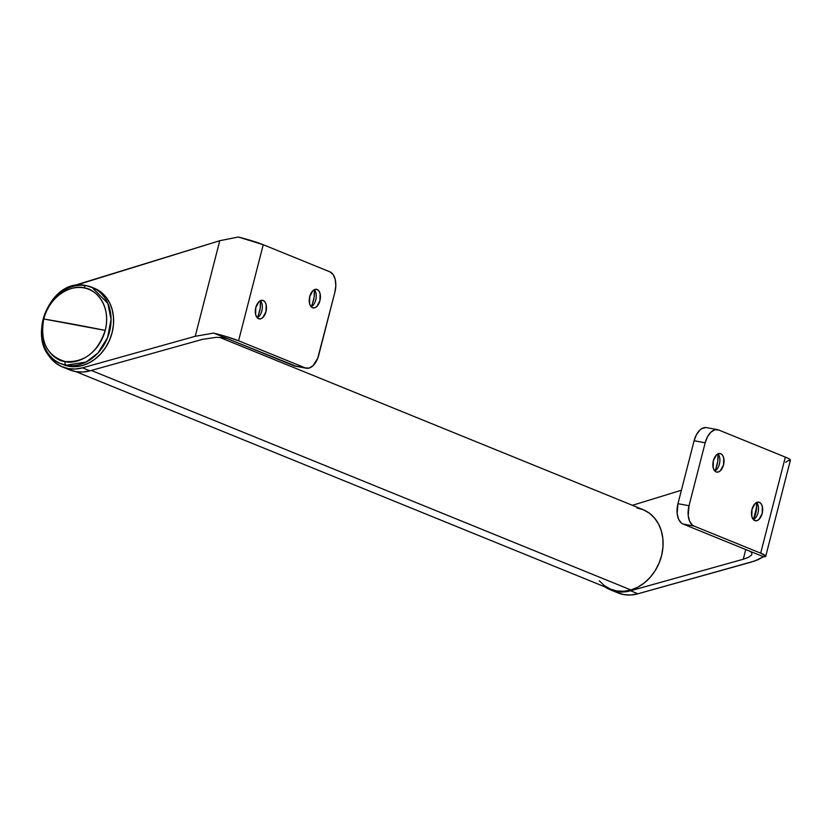 <?xml version="1.0" encoding="UTF-8"?>
<svg xmlns="http://www.w3.org/2000/svg" width="832" height="832" viewBox="0 0 832 832"><rect width="100%" height="100%" fill="white"/><g stroke="black" fill="none" stroke-linecap="round" stroke-linejoin="round"><path stroke-width="1.25" d="M75.93 371.654L610.74 589.233A42.952 34.934 -67.9 0 0 630.968 589.982L91.322 370.448L630.968 589.982A42.952 34.934 -67.9 0 0 662.553 550.774A42.952 34.934 -67.9 0 0 643.115 509.662L219.565 337.355M636.958 507.936L643.542 509.839L649.49 513.271L654.576 518.097L658.601 524.129L661.398 531.128L662.886 538.834L662.979 546.946L661.69 555.152L659.069 563.139L655.21 570.606L650.26 577.252L644.415 582.837L637.905 587.132L630.968 589.982L623.875 591.271L616.897 590.959L610.314 589.046L604.365 585.614L599.279 580.798M258.554 318.718A9.454 5.418 -79.5 0 1 255.674 308.079A9.454 5.418 -79.5 0 1 262.621 300.321A9.454 5.418 -79.5 0 1 263.234 300.498L261.102 300.404L258.95 301.704L255.798 307.538L255.632 314.59L256.786 317.231L258.554 318.718L260.676 318.822L262.839 317.512L265.98 311.678L266.146 304.637L265.002 301.985L263.234 300.498A9.454 5.418 -79.5 0 1 266.115 311.147A9.454 5.418 -79.5 0 1 259.168 318.895A9.454 5.418 -79.5 0 1 258.554 318.718M312.489 307.736A9.454 5.418 -79.5 0 1 309.608 297.086A9.454 5.418 -79.5 0 1 316.555 289.338A9.454 5.418 -79.5 0 1 317.169 289.515L315.047 289.411L312.884 290.722L309.743 296.556L309.577 303.607L310.721 306.249L312.489 307.736L314.621 307.83L316.774 306.53L319.925 300.695L320.081 293.644L318.937 291.002L317.169 289.515A9.454 5.418 -79.5 0 1 320.05 300.154A9.454 5.418 -79.5 0 1 313.102 307.913A9.454 5.418 -79.5 0 1 312.489 307.736M69.129 369.626L75.754 371.623L82.763 372.039L89.918 370.843L202.634 339.321L89.918 370.843L82.514 367.827L195.229 336.305L219.773 240.708L70.294 286.967A43.638 35.495 112.1 0 1 74.412 285.428L219.773 240.708L195.229 336.305L213.658 333.081L227.51 338.718L222.778 337.605L216.393 337.334L202.634 339.321L216.393 337.334L222.778 337.605L227.51 338.718L213.658 333.081L224.442 336.024L238.576 340.777L305.23 367.89L294.164 365.83L227.51 338.718L296.046 366.246M45.136 348.785L50.669 358.176L55.754 363.085L61.724 366.61L68.349 368.618L75.358 369.023L82.514 367.827A43.638 35.495 112.1 0 1 62.452 366.922A43.638 35.495 112.1 0 1 45.146 348.795M62.452 366.922L69.867 369.928A43.638 35.495 -67.9 0 0 89.918 370.843L82.514 367.827L195.229 336.305L213.658 333.081A30.919 2.964 14.4 0 1 238.576 340.777L263.245 244.712L238.316 237.016L219.773 240.708L238.316 237.016A30.919 2.964 -165.6 0 1 263.245 244.712L329.888 271.825L263.245 244.712L238.576 340.777L305.23 367.89L294.164 365.83A17.181 9.859 100.5 0 0 295.277 366.163L306.342 368.222A17.181 9.859 -79.5 0 1 305.23 367.89L309.088 368.077L313.019 365.706L317.73 358.249L334.901 292.157L318.739 355.098A17.181 9.859 -79.5 0 1 306.342 368.222M260.385 301.174L260.229 308.038L258.482 314.818M314.33 290.191L314.174 297.055L312.426 303.836M329.888 271.825L333.112 274.529L335.192 279.334L335.816 285.532L334.901 292.157A17.181 9.859 -79.5 0 0 329.888 271.825M311.168 306.8A9.454 5.418 100.5 0 0 316.014 298.844A9.454 5.418 100.5 0 0 314.35 289.682A9.454 5.418 -79.5 0 1 315.65 291.918A9.454 5.418 -79.5 0 1 313.186 305.178A9.454 5.418 -79.5 0 1 311.168 306.8M311.116 306.738A18.034 10.348 100.5 0 0 314.278 289.723M257.223 317.782A9.454 5.418 100.5 0 0 262.07 309.826A9.454 5.418 100.5 0 0 260.406 300.664A9.454 5.418 -79.5 0 1 261.706 302.9A9.454 5.418 -79.5 0 1 259.241 316.16A9.454 5.418 -79.5 0 1 257.223 317.782M257.171 317.72A18.034 10.348 100.5 0 0 260.333 300.706M754.738 520.572A9.454 5.418 -79.5 0 1 751.858 509.933A9.454 5.418 -79.5 0 1 758.805 502.174A9.454 5.418 -79.5 0 1 759.418 502.362L757.286 502.258L755.134 503.558L751.982 509.392L751.826 516.443L752.97 519.095L754.738 520.572L756.86 520.676L759.023 519.376L762.164 513.542L762.33 506.49L761.186 503.838L759.418 502.362A9.454 5.418 -79.5 0 1 762.299 513.001A9.454 5.418 -79.5 0 1 755.352 520.759A9.454 5.418 -79.5 0 1 754.738 520.572M716.102 471.931A9.454 5.418 -79.5 0 1 713.222 461.292A9.454 5.418 -79.5 0 1 720.169 453.534A9.454 5.418 -79.5 0 1 720.782 453.71L718.661 453.617L716.498 454.917L713.357 460.751L713.19 467.802L714.334 470.444L716.102 471.931L718.234 472.035L720.398 470.725L723.538 464.89L723.705 457.85L722.561 455.198L720.782 453.71A9.454 5.418 -79.5 0 1 723.663 464.36A9.454 5.418 -79.5 0 1 716.716 472.108A9.454 5.418 -79.5 0 1 716.102 471.931M756.683 506.969L753.532 519.251L756.683 506.969M705.744 427.523L701.771 428.636L699.837 430.123L696.446 434.689L694.117 440.731L677.955 503.672L677.154 513.51L678.538 519.126L681.242 522.954L682.968 524.004L749.611 551.117L682.968 524.004L694.034 526.063L760.677 553.176L765.731 556.234L763.474 556.754L749.611 551.117L751.972 552.895L751.587 555.058L748.53 557.294L743.257 559.25L748.53 557.294L751.587 555.058L751.972 552.895L749.611 551.117L763.474 556.754L754.603 561.038L637.946 593.788L630.542 590.772L743.257 559.25L745.753 549.546L743.257 559.25L630.542 590.772L623.386 591.968L616.377 591.562L609.752 589.555L604.926 586.862A43.638 35.495 112.1 0 0 610.48 589.867L617.885 592.883A43.638 35.495 -67.9 0 0 637.946 593.788L630.791 594.984L623.782 594.578L617.157 592.571M632.414 505.305L681.408 490.235L632.414 505.305M765.731 556.244L790.4 460.169L788.653 458.619L785.346 457.111L760.677 553.176A30.919 2.964 14.4 0 1 765.731 556.244A30.919 2.964 14.4 0 1 763.474 556.754L758.108 559.697L750.662 562.266L637.946 593.788L630.542 590.772A43.638 35.495 112.1 0 1 610.48 589.867M785.72 462.301L788.133 460.689L790.088 460.46M756.569 503.038L756.413 509.891L754.676 516.682M717.943 454.386L717.787 461.25L716.04 468.042M790.4 460.169A30.919 2.964 -165.6 0 0 785.346 457.111L718.692 429.998L785.346 457.111L760.677 553.176L694.034 526.063L692.307 525.013L689.603 521.175L688.22 515.57L689.021 505.731L705.182 442.79L707.522 436.738L710.902 432.182L714.834 429.811L718.692 429.998A17.181 9.859 -79.5 0 0 717.579 429.666L706.514 427.617A17.181 9.859 100.5 0 0 694.117 440.731L705.182 442.79L689.021 505.731L677.955 503.672L694.117 440.731L705.182 442.79A17.181 9.859 -79.5 0 1 717.579 429.666M714.782 470.995A9.454 5.418 100.5 0 0 719.628 463.039A9.454 5.418 100.5 0 0 717.964 453.877A9.454 5.418 -79.5 0 1 719.264 456.113A9.454 5.418 -79.5 0 1 716.799 469.373A9.454 5.418 -79.5 0 1 714.782 470.995M714.73 470.933A18.034 10.348 100.5 0 0 717.891 453.918M753.407 519.636A9.454 5.418 100.5 0 0 758.254 511.69A9.454 5.418 100.5 0 0 756.59 502.528A9.454 5.418 -79.5 0 1 757.89 504.764A9.454 5.418 -79.5 0 1 755.425 518.014A9.454 5.418 -79.5 0 1 753.407 519.636M753.355 519.574A18.034 10.348 100.5 0 0 756.517 502.559M682.968 524.004L694.034 526.063A17.181 9.859 -79.5 0 1 689.021 505.731L677.955 503.672A17.181 9.859 100.5 0 0 682.968 524.004M43.753 318.989C51.168 291.824 75.327 284.742 83.938 287.893A3.432 1.976 -79.5 0 1 86.299 285.636A3.432 1.976 -79.5 0 1 86.538 285.698A41.236 33.54 112.1 0 1 91.874 287.258A41.236 33.54 112.1 0 1 108.576 334.89A41.236 33.54 112.1 0 1 66.123 365.206A3.432 1.976 -79.5 0 1 65.042 361.514C55.671 361.317 37.18 346.31 43.753 318.989C39.832 341.682 46.935 355.857 65.042 361.514C84.271 362.804 97.666 352.435 105.238 330.418L43.753 318.989A343.595 32.937 14.4 0 1 73.351 324.241A343.595 32.937 14.4 0 1 105.238 330.418A38.178 31.054 -67.9 0 0 83.938 287.893A38.178 31.054 -67.9 0 0 43.753 318.989M60.798 363.646L63.367 364.686A41.236 33.54 -67.9 0 0 68.692 366.246L66.123 365.206L86.091 362.034L98.062 352.893L107.588 337.605L111.062 319.363L107.806 303.368L91.874 287.258L86.538 285.698A3.432 1.976 100.5 0 0 86.299 285.636C46.81 275.922 22.246 350.366 60.798 363.646L66.123 365.206A41.236 33.54 112.1 0 1 60.798 363.646A41.236 33.54 112.1 0 1 44.002 316.295A41.236 33.54 112.1 0 1 86.07 285.615M94.442 288.309L86.32 285.636A3.432 1.976 100.5 0 0 83.938 287.893C93.319 288.09 111.81 303.098 105.238 330.418C97.822 357.583 73.653 364.666 65.042 361.514A3.432 1.976 100.5 0 0 66.123 365.206L68.692 366.246A41.236 33.54 -67.9 0 0 111.145 335.941A41.236 33.54 -67.9 0 0 94.442 288.309A41.236 33.54 -67.9 0 0 93.142 287.82M62.41 364.281L68.692 366.246L75.369 366.694L82.181 365.591L88.858 362.981L95.16 358.977L100.838 353.714L105.664 347.412L109.47 340.309L112.102 332.675L113.454 324.792L113.474 316.992L112.174 309.546L109.595 302.754L105.83 296.878L101.036 292.136L95.389 288.714"/></g></svg>
